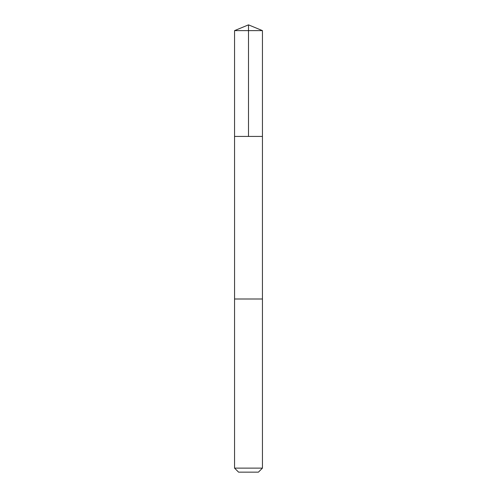 <?xml version="1.0" encoding="UTF-8"?>
<svg xmlns="http://www.w3.org/2000/svg" width="497" height="497" viewBox="0 0 497 497"><rect width="100%" height="100%" fill="white"/><g stroke="black" fill="none" stroke-linecap="round" stroke-linejoin="round"><path stroke-width="0.75" d="M234.553 136.433L262.447 136.433L262.447 30.628L234.553 30.628L234.553 136.433L262.447 136.433L262.441 299.001L234.559 299.001L234.553 136.433M257.8 299.001L234.553 299.001L234.553 468.124L262.447 468.124L262.447 299.001L257.8 299.001M262.447 468.124L258.421 472.15L238.579 472.15L234.553 468.124M234.553 30.628L248.5 24.85L248.5 136.433M248.5 24.85L262.447 30.628"/></g></svg>
